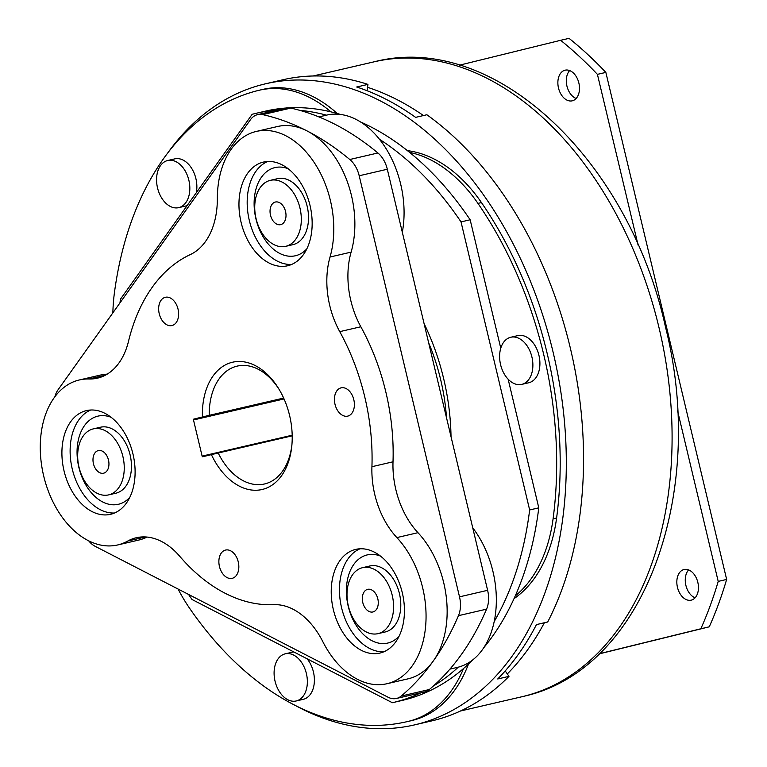<?xml version="1.0" encoding="UTF-8"?>
<svg xmlns="http://www.w3.org/2000/svg" width="767" height="767" viewBox="0 0 767 767"><rect width="100%" height="100%" fill="white"/><g stroke="black" fill="none" stroke-linecap="round" stroke-linejoin="round"><path stroke-width="1.15" d="M423.451 115.549A325.946 217.253 -103.1 0 0 367.546 87.323L367.939 84.389A329.091 219.352 -103.1 0 0 282.898 79.768L265.679 83.766A329.091 219.352 -103.1 0 0 167.465 153.371M505.223 670.914L507.303 673.944A325.946 217.253 -103.1 0 0 544.369 622.756M367.096 90.727L367.546 87.323M507.303 673.944L508.972 676.36A329.091 219.352 -103.1 0 1 431.706 720.903L414.487 724.901A329.091 219.352 -103.1 0 0 562.69 519.029A329.091 219.352 -103.1 0 0 265.679 83.766M295.659 705.669A329.091 219.352 -103.1 0 0 414.487 724.901M367.939 84.389L356.693 87.007A329.091 219.352 -103.1 0 1 415.618 117.361L426.864 114.753A329.091 219.352 -103.1 0 1 579.91 515.031A329.091 219.352 -103.1 0 1 547.705 621.979L536.459 624.587A329.091 219.352 -103.1 0 1 497.725 678.968L508.972 676.36M446.519 417.766A159.709 106.45 -103.1 0 0 428.667 342.859M337.24 113.497A145.184 96.776 -103.1 0 0 262.947 89.375L259.428 90.19A145.184 96.776 76.9 0 1 330.913 111.848A302.476 201.606 -103.1 0 0 288.977 107.84M407.392 150.629A145.184 96.776 76.9 0 1 481.455 202.574L477.946 203.389A145.184 96.776 -103.1 0 0 409.588 152.384A302.476 201.606 -103.1 0 0 360.461 121.905M514.024 598.663A145.184 96.776 -103.1 0 0 556.602 517.993A324.249 216.121 -103.1 0 0 481.455 202.574M468.503 664.04A145.184 96.776 76.9 0 1 412.416 720.405L408.897 721.22A145.184 96.776 -103.1 0 0 463.527 668.536A302.476 201.606 -103.1 0 0 472.827 659.831M178.059 589.027A145.184 96.776 76.9 0 0 189.564 608.212A324.249 216.121 -103.1 0 0 407.066 721.661L410.575 720.846A324.249 216.121 -103.1 0 0 412.416 720.405M259.428 90.19A145.184 96.776 76.9 0 0 258.613 90.381A324.249 216.121 -103.1 0 0 114.417 292.793A145.184 96.776 -103.1 0 0 112.864 312.859M556.602 517.993L553.084 518.808A145.184 96.776 76.9 0 1 515.251 595.93A302.476 201.606 -103.1 0 0 538.789 507.84L529.652 509.959A302.476 201.606 -103.1 0 1 494.197 621.567M553.084 518.808A324.249 216.121 -103.1 0 0 477.946 203.389M407.066 721.661A324.249 216.121 -103.1 0 0 408.897 721.22M296.196 700.971A24.199 16.126 -103.1 0 0 307.097 685.832A24.199 16.126 -103.1 0 0 285.257 653.829A24.199 16.126 -103.1 0 0 274.356 668.968A24.199 16.126 -103.1 0 0 296.196 700.971L303.224 699.341A24.199 16.126 -103.1 0 0 314.125 684.202A24.199 16.126 -103.1 0 0 307.126 658.815M293.819 651.95A24.199 16.126 -103.1 0 0 292.285 652.19L285.257 653.829M188.538 594.425A302.476 201.606 -103.1 0 0 192.038 599.506L392.34 702.716A302.476 201.606 -103.1 0 0 393.001 702.562L402.138 700.444A302.476 201.606 -103.1 0 0 403.854 700.031A302.476 201.606 -103.1 0 0 463.527 668.536M393.001 702.562A302.476 201.606 -103.1 0 0 394.708 702.16A302.476 201.606 -103.1 0 0 420.824 692.812M433.336 686.053A302.476 201.606 -103.1 0 0 458.302 667.156M483.709 647.799A302.476 201.606 -103.1 0 0 515.251 595.93M178.673 207.646A24.199 16.126 -103.1 0 0 189.785 186.554A24.199 16.126 -103.1 0 0 176.18 161.77A24.199 16.126 -103.1 0 0 167.733 160.504A24.199 16.126 -103.1 0 0 156.612 181.606A24.199 16.126 -103.1 0 0 170.226 206.39A24.199 16.126 -103.1 0 0 178.673 207.646L185.7 206.016A24.199 16.126 -103.1 0 0 187.129 205.575M196.294 192.718A24.199 16.126 -103.1 0 0 183.208 160.13A24.199 16.126 -103.1 0 0 174.761 158.874L167.733 160.504M286.149 108.013A302.476 201.606 -103.1 0 0 265.372 111.157L256.236 113.276A302.476 201.606 -103.1 0 0 252.161 114.293L120.477 299.14A302.476 201.606 -103.1 0 0 119.959 302.898M521.713 384.392L528.741 382.762A24.199 16.126 -103.1 0 0 539.863 361.669A24.199 16.126 -103.1 0 0 526.248 336.876A24.199 16.126 -103.1 0 0 517.802 335.62L510.774 337.25A24.199 16.126 -103.1 0 0 499.662 358.352A24.199 16.126 -103.1 0 0 513.267 383.136A24.199 16.126 -103.1 0 0 521.713 384.392A24.199 16.126 -103.1 0 0 532.835 363.299A24.199 16.126 -103.1 0 0 519.221 338.515A24.199 16.126 -103.1 0 0 510.774 337.25M529.652 509.959L461.025 221.903L470.161 219.784A302.476 201.606 -103.1 0 0 409.588 152.384M470.161 219.784L500.765 348.228M508.147 379.224L538.789 507.84M461.025 221.903A302.476 201.606 -103.1 0 0 379.473 139.268M326.435 115.155A302.476 201.606 -103.1 0 0 299.715 110.343M276.964 110.141A302.476 201.606 -103.1 0 0 256.236 113.276M340.462 114.446A302.476 201.606 -103.1 0 0 330.913 111.848M451.025 436.672A183.907 122.576 -103.1 0 0 424.084 323.616M318.89 116.91L326.704 115.098A84.696 56.451 76.9 0 1 385.159 147.197A84.696 56.451 76.9 0 1 402.32 232.248M472.74 527.859A84.696 56.451 76.9 0 1 495.722 611.817A84.696 56.451 76.9 0 1 457.746 667.3A84.696 56.451 76.9 0 1 457.266 667.415L449.932 669.121M347.777 416.107A14.515 9.674 -103.1 0 0 353.817 399.732A14.515 9.674 -103.1 0 0 341.123 387.843A14.515 9.674 -103.1 0 0 341.047 387.862A14.515 9.674 -103.1 0 0 334.997 404.238A14.515 9.674 -103.1 0 0 347.691 416.126A14.515 9.674 -103.1 0 0 347.777 416.107M172 325.544A14.515 9.674 -103.1 0 0 178.049 309.168A14.515 9.674 -103.1 0 0 165.356 297.28A14.515 9.674 -103.1 0 0 165.269 297.299A14.515 9.674 -103.1 0 0 159.22 313.674A14.515 9.674 -103.1 0 0 171.913 325.563A14.515 9.674 -103.1 0 0 172 325.544M232.219 578.318A14.515 9.674 -103.1 0 0 238.269 561.943A14.515 9.674 -103.1 0 0 225.575 550.054A14.515 9.674 -103.1 0 0 225.488 550.073A14.515 9.674 -103.1 0 0 219.439 566.449A14.515 9.674 -103.1 0 0 232.142 578.337A14.515 9.674 -103.1 0 0 232.219 578.318M360.835 326.752L339.752 331.651A181.482 120.965 76.9 0 1 371.928 466.7A72.597 48.388 -103.1 0 0 396.875 537.581A84.696 56.451 76.9 0 1 425.81 623.907A84.696 56.451 76.9 0 1 386.98 683.723A84.696 56.451 76.9 0 1 322.792 641.596A72.597 48.388 76.9 0 0 273.637 604.664A181.482 120.965 76.9 0 1 179.727 556.286A72.597 48.388 -103.1 0 0 136.286 537.734A72.597 48.388 -103.1 0 0 135.874 537.83A72.597 48.388 -103.1 0 0 127.686 541.071A84.696 56.451 76.9 0 1 118.128 544.848A84.696 56.451 76.9 0 1 117.648 544.963A84.696 56.451 76.9 0 1 43.594 475.578A84.696 56.451 76.9 0 1 78.876 380.077A84.696 56.451 76.9 0 1 79.356 379.962A84.696 56.451 76.9 0 1 89.077 378.994A72.597 48.388 76.9 0 0 97.409 378.169A72.597 48.388 76.9 0 0 128.511 341.286A181.482 120.965 76.9 0 1 190.245 254.615A72.597 48.388 -103.1 0 0 217.339 198.95A84.696 56.451 76.9 0 1 255.938 131.521A84.696 56.451 76.9 0 1 256.418 131.406L277.501 126.517A84.696 56.451 76.9 0 1 307.059 130.927A84.696 56.451 -103.1 0 1 351.123 252.122A72.597 48.388 76.9 0 0 360.835 326.752A181.482 120.965 76.9 0 1 393.011 461.801A72.597 48.388 -103.1 0 0 417.967 532.691A84.696 56.451 76.9 0 1 433.326 660.943A314.575 209.669 -103.1 0 0 458.465 615.671A24.199 16.126 -103.1 0 0 459.51 596.841L487.62 590.312L387.306 169.239L359.196 175.768A24.199 16.126 -103.1 0 0 349.79 159.507L377.91 152.978A24.199 16.126 76.9 0 1 387.306 169.239M487.62 590.312A24.199 16.126 76.9 0 1 486.585 609.142L458.465 615.671M88.713 540.869A24.199 16.126 -103.1 0 0 95.213 546.344L388.016 697.203A24.199 16.126 -103.1 0 0 396.462 698.459A24.199 16.126 -103.1 0 0 396.597 698.43A24.199 16.126 -103.1 0 0 401.208 696.053L429.319 689.523A314.575 209.669 76.9 0 0 461.446 654.414A314.575 209.669 -103.1 0 0 486.585 609.142M349.79 159.507A314.575 209.669 76.9 0 0 307.059 130.927A314.575 209.669 -103.1 0 0 262.688 114.628A24.199 16.126 -103.1 0 0 257.654 114.619L285.775 108.099A24.199 16.126 76.9 0 1 290.808 108.099A314.575 209.669 -103.1 0 1 335.179 124.398A314.575 209.669 76.9 0 1 377.91 152.978M459.51 596.841L359.196 175.768M256.418 131.406A84.696 56.451 76.9 0 1 317.26 167.407A84.696 56.451 76.9 0 1 330.04 257.012A72.597 48.388 76.9 0 0 339.752 331.651M386.98 683.723L408.073 678.833A84.696 56.451 -103.1 0 0 433.326 660.943A314.575 209.669 76.9 0 1 401.208 696.053M147.091 537.063A84.696 56.451 76.9 0 1 139.22 539.949A84.696 56.451 76.9 0 1 138.741 540.064L117.648 544.963M107.207 374.133A84.696 56.451 -103.1 0 0 100.439 375.063L79.356 379.962M429.319 689.523A24.199 16.126 76.9 0 1 424.707 691.901A24.199 16.126 76.9 0 1 424.573 691.939A24.199 16.126 76.9 0 1 424.439 691.968M257.654 114.619A24.199 16.126 -103.1 0 0 250.445 119.738L57.947 389.943A24.199 16.126 -103.1 0 0 54.888 396.769M292.198 435.829L218.202 453.009A60.497 40.325 -103.1 0 0 264.49 483.977A60.497 40.325 -103.1 0 0 264.836 483.9A60.497 40.325 -103.1 0 0 291.949 444.4M279.217 389.559A60.497 40.325 -103.1 0 0 237.137 366.118A60.497 40.325 -103.1 0 0 236.792 366.204A60.497 40.325 -103.1 0 0 209.228 415.34L283.656 398.073M209.228 415.34L202.421 416.97A65.339 43.546 76.9 0 1 232.161 362.312A65.339 43.546 76.9 0 1 278.613 388.562A65.339 43.546 76.9 0 1 291.843 445.569A65.339 43.546 76.9 0 1 262.439 489.423A65.339 43.546 76.9 0 1 211.395 454.63L202.795 456.748A0.777 0.518 76.9 0 1 202.114 456.116L292.189 435.205M284.039 398.945L193.495 419.961A0.777 0.518 76.9 0 1 193.821 419.089L283.723 398.217M218.202 453.009L211.395 454.63M193.495 419.961L202.114 456.116M202.421 416.97L193.821 419.089M263.225 162.125A53.239 35.483 -103.1 0 0 241.049 222.162A53.239 35.483 -103.1 0 0 287.596 265.765A53.239 35.483 -103.1 0 0 287.903 265.698A53.239 35.483 -103.1 0 0 310.069 205.661A53.239 35.483 -103.1 0 0 263.522 162.058A53.239 35.483 -103.1 0 0 263.225 162.125M355.495 549.44A53.239 35.483 -103.1 0 0 333.319 609.477A53.239 35.483 -103.1 0 0 379.866 653.081A53.239 35.483 -103.1 0 0 380.173 653.014A53.239 35.483 -103.1 0 0 402.349 592.977A53.239 35.483 -103.1 0 0 355.802 549.373A53.239 35.483 -103.1 0 0 355.495 549.44M86.163 410.671A53.239 35.483 -103.1 0 0 63.997 470.708A53.239 35.483 -103.1 0 0 110.544 514.321A53.239 35.483 -103.1 0 0 110.841 514.245A53.239 35.483 -103.1 0 0 133.017 454.208A53.239 35.483 -103.1 0 0 86.47 410.604A53.239 35.483 -103.1 0 0 86.163 410.671M114.561 512.998A53.239 35.483 76.9 0 1 72.261 469.03A53.239 35.483 76.9 0 1 90.659 410.019M129.776 497.371A45.253 30.162 76.9 0 1 78.876 467.419A45.253 30.162 76.9 0 1 111.196 417.344M93.306 428.887L100.506 427.219A33.873 22.579 76.9 0 1 130.093 454.821A33.873 22.579 76.9 0 1 115.827 493.219L108.626 494.888A33.873 22.579 76.9 0 1 79.039 467.285A33.873 22.579 76.9 0 1 93.306 428.887A33.873 22.579 76.9 0 1 122.893 456.499A33.873 22.579 76.9 0 1 108.626 494.888M93.449 463.738A11.61 7.737 76.9 0 1 98.339 450.574A11.61 7.737 76.9 0 1 108.483 460.037A11.61 7.737 76.9 0 1 103.593 473.201A11.61 7.737 76.9 0 1 93.449 463.738M291.623 264.442A53.239 35.483 76.9 0 1 249.217 220.024A53.239 35.483 76.9 0 1 267.721 161.463M306.838 248.824A45.253 30.162 76.9 0 1 295.717 255.689A45.253 30.162 76.9 0 1 255.938 218.873A45.253 30.162 76.9 0 1 274.739 167.647A45.253 30.162 76.9 0 1 288.258 168.788M383.893 651.768A53.239 35.483 76.9 0 1 341.488 607.339A53.239 35.483 76.9 0 1 359.991 548.788M399.108 636.14A45.253 30.162 76.9 0 1 387.987 643.005A45.253 30.162 76.9 0 1 348.208 606.189A45.253 30.162 76.9 0 1 367.01 554.963A45.253 30.162 76.9 0 1 380.528 556.113M277.376 178.711A33.873 22.579 76.9 0 1 277.568 178.663A33.873 22.579 76.9 0 1 307.193 206.419A33.873 22.579 76.9 0 1 293.08 244.625A33.873 22.579 76.9 0 1 292.889 244.663A33.873 22.579 76.9 0 1 292.697 244.711M270.176 180.389A33.873 22.579 76.9 0 1 270.368 180.341A33.873 22.579 76.9 0 1 299.983 208.087A33.873 22.579 76.9 0 1 285.87 246.293A33.873 22.579 76.9 0 1 285.679 246.341A33.873 22.579 76.9 0 1 256.063 218.585A33.873 22.579 76.9 0 1 270.176 180.389M275.334 202.037A11.61 7.737 76.9 0 1 275.391 202.028A11.61 7.737 76.9 0 1 285.554 211.539A11.61 7.737 76.9 0 1 280.712 224.635A11.61 7.737 76.9 0 1 280.645 224.654A11.61 7.737 76.9 0 1 270.492 215.144A11.61 7.737 76.9 0 1 275.334 202.037M369.646 566.027A33.873 22.579 76.9 0 1 369.838 565.988A33.873 22.579 76.9 0 1 399.463 593.735A33.873 22.579 76.9 0 1 385.35 631.941A33.873 22.579 76.9 0 1 385.159 631.989A33.873 22.579 76.9 0 1 384.967 632.027M362.446 567.705A33.873 22.579 76.9 0 1 362.638 567.657A33.873 22.579 76.9 0 1 392.253 595.403A33.873 22.579 76.9 0 1 378.141 633.609A33.873 22.579 76.9 0 1 377.949 633.657A33.873 22.579 76.9 0 1 348.333 605.901A33.873 22.579 76.9 0 1 362.446 567.705M367.604 589.363A11.61 7.737 76.9 0 1 367.671 589.344A11.61 7.737 76.9 0 1 377.824 598.854A11.61 7.737 76.9 0 1 372.983 611.951A11.61 7.737 76.9 0 1 372.915 611.97A11.61 7.737 76.9 0 1 362.762 602.459A11.61 7.737 76.9 0 1 367.604 589.363M572.326 100.803A15.733 10.479 -103.1 0 0 578.874 83.066A15.733 10.479 -103.1 0 0 565.126 70.18A15.733 10.479 -103.1 0 0 565.03 70.209A15.733 10.479 -103.1 0 0 558.481 87.946A15.733 10.479 -103.1 0 0 572.23 100.832A15.733 10.479 -103.1 0 0 572.326 100.803M638.106 245.162L597.416 74.361A399.262 266.12 -103.1 0 0 560.629 40.306L459.491 65.176M560.629 40.306L569.056 38.35A399.262 266.12 76.9 0 1 605.853 72.405L726.646 579.44A399.262 266.12 76.9 0 1 709.254 626.821L599.132 653.896M599.295 653.743L700.817 628.777A399.262 266.12 -103.1 0 0 718.209 581.396L677.501 410.498M718.209 581.396L726.646 579.44M597.416 74.361L605.853 72.405M700.817 628.777L709.254 626.821M569.66 70.574A15.733 10.479 -103.1 0 0 566.899 85.923A15.733 10.479 -103.1 0 0 576.132 98.483M688.613 569.9A15.733 10.479 -103.1 0 0 685.861 585.25A15.733 10.479 -103.1 0 0 695.094 597.809M691.278 600.139A15.733 10.479 -103.1 0 0 697.836 582.402A15.733 10.479 -103.1 0 0 684.078 569.517A15.733 10.479 -103.1 0 0 683.991 569.536A15.733 10.479 -103.1 0 0 677.443 587.273A15.733 10.479 -103.1 0 0 691.192 600.158A15.733 10.479 -103.1 0 0 691.278 600.139M313.08 75.991L374.277 61.782A325.946 217.253 76.9 0 1 659.275 328.784A325.946 217.253 76.9 0 1 523.506 696.359A325.946 217.253 76.9 0 1 521.665 696.8L460.468 710.999M351.123 252.122L330.04 257.012M393.011 461.801L371.928 466.7M417.967 532.691L396.875 537.581M105.252 375.245L89.077 378.994M145.481 536.938L127.686 541.071M290.808 108.099L262.688 114.628M523.152 696.446L523.64 696.321C644.606 669.744 707.5 492.635 665.411 326.694C628.758 159.939 493.938 30.881 374.277 61.782M396.462 698.459L424.573 691.939M270.368 180.341L277.568 178.663M285.679 246.341L292.889 244.663M362.638 567.657L369.838 565.988M377.949 633.657L385.159 631.989"/></g></svg>
